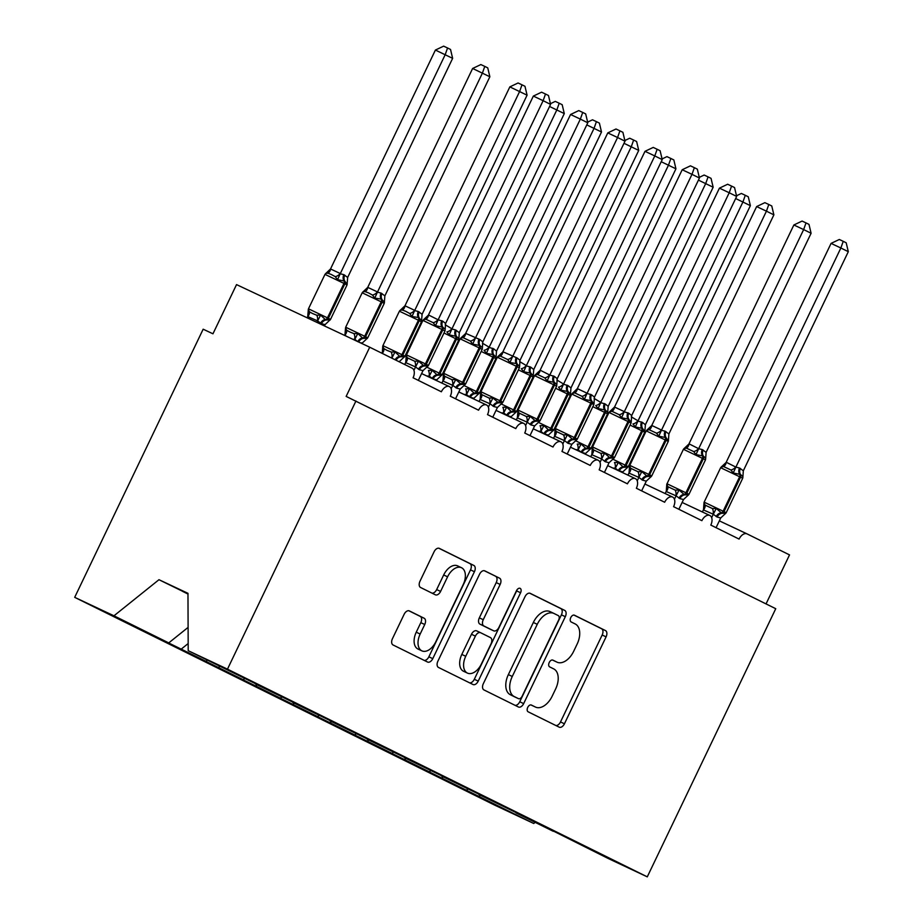 <?xml version="1.0" encoding="UTF-8"?>
<svg xmlns="http://www.w3.org/2000/svg" width="923" height="923" viewBox="0 0 923 923"><rect width="100%" height="100%" fill="white"/><g stroke="black" fill="none" stroke-linecap="round" stroke-linejoin="round"><path stroke-width="1.38" d="M527.725 707.41A3.75 2.284 115.2 0 0 528.152 711.806L559.2 727.162A5.353 3.265 115.2 0 0 559.234 727.186A5.353 3.265 115.2 0 0 564.438 723.782L606.088 636.847A5.353 3.265 115.2 0 0 605.476 630.582L574.429 615.214A3.75 2.284 115.2 0 0 574.406 615.203A3.75 2.284 115.2 0 0 570.76 617.579A3.75 2.284 115.2 0 0 571.187 621.975L575.202 623.96A17.133 10.43 115.2 0 1 577.152 644.046L573.679 651.292A17.133 10.43 115.2 0 1 557.042 662.172A17.133 10.43 115.2 0 1 556.927 662.114L552.912 660.13A3.75 2.284 115.2 0 0 552.889 660.118A3.75 2.284 115.2 0 0 549.243 662.495A3.75 2.284 115.2 0 0 549.67 666.891L553.685 668.875A17.133 10.43 115.2 0 1 555.634 688.962L552.162 696.207A17.133 10.43 115.2 0 1 535.525 707.087A17.133 10.43 115.2 0 1 535.409 707.03L531.394 705.045A3.75 2.284 115.2 0 0 531.36 705.034A3.75 2.284 115.2 0 0 527.725 707.41M409.374 610.922A5.353 3.265 115.2 0 0 409.339 610.899A5.353 3.265 115.2 0 0 404.136 614.303L392.448 638.693A5.353 3.265 115.2 0 0 393.06 644.969L427.545 662.033A5.353 3.265 115.2 0 0 427.58 662.045A5.353 3.265 115.2 0 0 432.783 658.641L474.434 571.718A5.353 3.265 115.2 0 0 473.822 565.441L439.336 548.377A5.353 3.265 115.2 0 0 439.302 548.366A5.353 3.265 115.2 0 0 434.098 551.758L419.988 581.225A5.353 3.265 115.2 0 0 420.6 587.501L435.356 594.804A5.353 3.265 115.2 0 0 435.391 594.816A5.353 3.265 115.2 0 0 440.594 591.412L447.586 576.806A14.33 8.722 115.2 0 1 461.5 567.714A14.33 8.722 115.2 0 1 463.219 584.547L435.806 641.773A14.33 8.722 115.2 0 1 421.892 650.865A14.33 8.722 115.2 0 1 420.173 634.032L424.742 624.502A5.353 3.265 115.2 0 0 424.13 618.225L409.304 610.888M553.212 830.977L608.003 858.39L647.277 876.85L775.747 608.707L346.148 396.405L369.719 347.21L412.154 368.196A8.18 4.984 115.2 0 1 413.077 377.784L441.367 391.779A8.18 4.984 115.2 0 1 449.316 386.575A8.18 4.984 115.2 0 1 450.297 396.198L478.576 410.193A8.18 4.984 115.2 0 1 486.525 404.989A8.18 4.984 115.2 0 1 487.517 414.612L515.795 428.607A8.18 4.984 115.2 0 1 523.745 423.403A8.18 4.984 115.2 0 1 524.726 433.025L553.015 447.02A8.18 4.984 115.2 0 1 560.965 441.817A8.18 4.984 115.2 0 1 561.945 451.439L590.235 465.434A8.18 4.984 115.2 0 1 598.173 460.231A8.18 4.984 115.2 0 1 599.165 469.853L627.444 483.837A8.18 4.984 115.2 0 1 635.393 478.645A8.18 4.984 115.2 0 1 636.374 488.255L664.664 502.25A8.18 4.984 115.2 0 1 672.613 497.059A8.18 4.984 115.2 0 1 673.594 506.669L701.884 520.664A8.18 4.984 115.2 0 1 709.833 515.472A8.18 4.984 115.2 0 1 710.814 525.083L739.092 539.078A8.18 4.984 -64.8 0 1 747.042 533.886A8.18 4.984 -64.8 0 1 747.099 533.909L789.523 554.896L766.044 603.907M647.277 876.85L227.473 669.152L355.943 401.009M483.34 683.655A5.353 3.265 115.2 0 0 483.952 689.931L518.438 706.995A5.353 3.265 115.2 0 0 518.472 707.018A5.353 3.265 115.2 0 0 523.664 703.614L565.314 616.679A5.353 3.265 115.2 0 0 564.714 610.403L530.229 593.351A5.353 3.265 115.2 0 0 530.194 593.327A5.353 3.265 115.2 0 0 524.991 596.731L483.34 683.655M472.991 684.508L438.506 667.456A5.353 3.265 115.2 0 1 437.894 661.18L479.545 574.244A5.353 3.265 115.2 0 1 484.748 570.841A5.353 3.265 115.2 0 1 484.783 570.864L499.539 578.167A5.353 3.265 115.2 0 1 500.151 584.444L483.26 619.691A5.353 3.265 115.2 0 0 483.871 625.967L493.655 630.813A5.353 3.265 115.2 0 0 493.69 630.836A5.353 3.265 115.2 0 0 498.893 627.432L516.476 590.732A3.75 2.284 115.2 0 1 520.122 588.343A3.75 2.284 115.2 0 1 520.572 592.751L478.229 681.128A5.353 3.265 115.2 0 1 473.026 684.531A5.353 3.265 115.2 0 1 472.991 684.508M227.473 669.152L188.2 650.692L255.486 683.678M255.486 683.989L292.695 702.091M292.706 702.403L329.915 720.505M329.915 720.817L367.135 738.919M367.135 739.231L404.355 757.333M404.355 757.633L441.563 775.735M441.563 776.047L478.783 794.149M478.783 794.461L516.003 812.563M164.629 640.977L205.967 661.318L207.375 660.187M188.165 643.55L181.254 649.1M201.837 659.38L243.176 679.732L244.63 678.578M219.882 666.371L218.463 667.514M239.057 677.794L280.396 698.146L281.838 696.992M257.102 684.785L255.683 685.916M276.277 696.207L317.616 716.56L319.058 715.394M294.322 703.199L292.903 704.33M313.485 714.621L354.824 734.973L356.278 733.808M331.53 721.613L330.122 722.744M350.705 733.035L392.044 753.387L393.498 752.222M368.75 740.027L367.331 741.157M387.925 751.449L429.264 771.801L430.706 770.636M405.97 758.441L404.551 759.571M425.145 769.863L533.771 823.501L494.497 805.041L74.694 597.343L203.164 329.199L212.959 333.803L236.53 284.607L369.719 347.21M443.178 776.854L441.771 777.985M553.223 831.288L516.003 812.875M480.398 795.257L478.979 796.399M188.107 627.386L168.747 642.904L151.995 635.036L164.502 641.22M201.722 659.633L189.215 653.449L205.967 661.318M238.942 678.047L226.435 671.863L243.176 679.732M276.15 696.461L263.643 690.277L280.396 698.146M313.37 714.875L300.863 708.691L317.616 716.56M350.59 733.289L338.083 727.105L354.824 734.973M387.798 751.703L375.303 745.519L392.044 753.387M425.018 770.117L412.512 763.932L429.264 771.801M188.2 650.692L187.969 593.327L158.975 579.702L113.967 615.803L168.747 642.904M113.967 615.803L74.694 597.343M467.926 789.05L466.484 790.215M535.178 822.37L533.771 823.501M158.975 579.702L187.969 593.916M182.8 591.481L187.969 594.043M530.91 704.907L531.486 705.184A17.133 10.43 115.2 0 0 531.602 705.241A17.133 10.43 115.2 0 0 531.717 705.299M553.246 660.383A17.133 10.43 115.2 0 1 553.119 660.326A17.133 10.43 115.2 0 1 553.015 660.28L552.439 659.991M555.842 725.501A5.353 3.265 115.2 0 0 560.515 721.936L602.165 635.012A5.353 3.265 115.2 0 0 601.565 628.736L573.956 615.076M515.08 705.334A5.353 3.265 115.2 0 0 519.753 701.768L561.403 614.845A5.353 3.265 115.2 0 0 560.792 608.569L529.664 593.166M518.461 698.642A3.75 2.284 115.2 0 0 518.484 698.653A3.75 2.284 115.2 0 0 522.118 696.277L558.68 619.968A3.75 2.284 115.2 0 0 558.253 615.583L554.019 613.483A17.133 10.43 115.2 0 0 553.904 613.426A17.133 10.43 115.2 0 0 537.267 624.306L512.277 676.467A17.133 10.43 115.2 0 0 514.215 696.542L518.461 698.642L514.538 696.807A3.75 2.284 115.2 0 0 514.561 696.819A3.75 2.284 115.2 0 0 514.596 696.83L518.484 698.653M553.788 613.368L550.096 611.637A17.133 10.43 115.2 0 0 549.993 611.58A17.133 10.43 115.2 0 0 533.344 622.471L537.267 624.306M514.538 696.807L510.304 694.707A17.133 10.43 115.2 0 1 508.354 674.621L533.344 622.471M484.217 570.679L499.539 578.167M489.813 629.001A5.353 3.265 115.2 0 1 489.778 628.99A5.353 3.265 115.2 0 0 489.778 628.99L479.948 624.133A5.353 3.265 115.2 0 1 479.337 617.856L496.228 582.598A5.353 3.265 115.2 0 0 495.628 576.321M469.634 682.847A5.353 3.265 115.2 0 0 474.307 679.293L516.649 590.905A3.75 2.284 115.2 0 0 517.076 589.739M465.734 656.276A14.33 8.722 115.2 0 0 467.453 673.109A14.33 8.722 115.2 0 0 481.368 664.018L491.024 643.85A5.353 3.265 115.2 0 0 490.413 637.574L480.629 632.728A5.353 3.265 115.2 0 0 480.595 632.716A5.353 3.265 115.2 0 0 475.391 636.12L465.734 656.276L461.812 654.442A14.33 8.722 115.2 0 0 463.542 671.263L467.453 673.109M480.56 632.693L476.706 630.894A5.353 3.265 115.2 0 0 476.672 630.87A5.353 3.265 115.2 0 0 471.468 634.274L475.391 636.12M461.812 654.442L471.468 634.274M421.892 650.865L417.981 649.031A14.33 8.722 115.2 0 1 416.25 632.197L420.819 622.656A5.353 3.265 115.2 0 0 420.219 616.379L408.808 610.738M461.5 567.714L457.589 565.868A14.33 8.722 115.2 0 0 443.675 574.971L447.586 576.806M431.999 593.143A5.353 3.265 115.2 0 0 436.671 589.578L443.675 574.971M424.188 660.372A5.353 3.265 115.2 0 0 428.86 656.807L470.511 569.872A5.353 3.265 115.2 0 0 469.911 563.595L438.771 548.193M736.496 195.768L741.377 193.449L745.288 195.295L742.934 201.964L637.943 421.073L642.466 422.411L645.396 424.765L750.376 205.644L735.654 198.537M631.286 416.827L638.058 420.853M622.483 472.576L622.806 471.907L618.295 470.568L615.364 468.215L612.849 468.053M614.972 469.046L615.26 468.446M645.004 430.995L644.762 432.252L642.604 431.145L626.094 465.584L628.251 466.703L644.762 432.252M644.889 431.733L642.558 428.422A2.723 2.169 116.3 0 1 642.604 431.145L641.704 430.706L625.206 465.146L626.094 465.584A2.723 2.169 116.3 0 1 623.936 467.28L627.917 467.142M642.466 422.411A6 4.765 -63.7 0 0 642.558 428.422L635.278 426.991L632.959 423.934A6 3.496 -43 0 0 637.989 420.784M627.179 467.88L628.251 466.703M615.156 468.434A6 3.461 -86.5 0 0 614.476 462.504L618.318 462.388L623.048 466.842A2.723 2.169 -63.7 0 0 625.206 465.146L612.826 459.181M618.318 462.388L615.364 468.215M622.806 471.907L626.579 468.365M637.943 421.073L635.278 426.991M645.396 424.765L644.981 429.749M745.288 195.295L748.265 196.761L750.376 205.644M717.113 517.042A6 4.765 116.3 0 1 721.867 513.315L725.859 513.176L720.748 517.93L717.113 517.042L713.294 514.249L703.464 509.934L704.007 502.666L705.057 505.089L712.406 508.538L716.248 508.423L721.867 513.315A2.723 2.169 -63.7 0 0 724.036 511.619L726.193 512.726L725.386 513.696M740.396 468.446A6 4.765 116.3 0 0 740.488 474.445A2.723 2.169 -63.7 0 1 740.534 477.179L742.692 478.287L742.923 476.614L740.488 474.445L733.22 473.014L730.889 469.969L723.54 466.519L720.978 467.269L726.297 462.285L735.885 467.107L739.508 467.996L743.327 470.788L848.306 251.679L840.865 247.999L735.989 466.888M831.069 243.395L839.307 239.484L843.23 241.318L840.865 247.999L831.069 243.395L726.193 462.285M711.668 517.653L713.191 514.469M702.391 511.977L703.395 509.865M716.063 527.691L720.748 517.93M713.294 514.249L716.248 508.423M703.914 503.808L704.007 502.666M742.819 477.768L743.327 470.788M733.22 473.014L735.885 467.107M720.644 467.707L704.145 502.147L724.036 511.619L740.534 477.179L720.644 467.707L721.728 466.53L720.978 467.269M843.23 241.318L846.195 242.795L848.306 251.679M699.288 177.354L704.157 175.035L708.068 176.881L705.714 183.55L600.735 402.659L605.246 403.997L608.176 406.351L713.156 187.231L698.434 180.123M594.077 398.413L600.838 402.44M585.263 454.162L585.586 453.493L581.075 452.155L578.144 449.813L575.64 449.639M577.752 450.632L578.04 450.032M607.784 412.593L605.338 410.008A2.723 2.169 116.3 0 1 605.384 412.731L588.886 447.17L591.043 448.29L607.542 413.839L604.496 412.293L587.986 446.732L588.886 447.17A2.723 2.169 116.3 0 1 586.716 448.866L590.708 448.728M605.246 403.997A6 4.765 -63.7 0 0 605.338 410.008L598.069 408.577L595.739 405.52A6 3.496 -43 0 0 600.781 402.37M590.235 449.247L591.043 448.29M577.948 450.02A6 3.461 -86.5 0 0 577.256 444.09L581.098 443.975L585.828 448.428A2.723 2.169 -63.7 0 0 587.986 446.732L575.617 440.767M581.098 443.975L578.144 449.813M585.586 453.493L589.359 449.951M600.735 402.659L598.069 408.577M608.176 406.351L607.772 411.335M708.068 176.881L711.045 178.347L713.156 187.231M662.068 158.941L666.948 156.622L670.859 158.468L668.494 165.136L563.515 384.245L568.037 385.583L570.968 387.937L675.936 168.817L661.214 161.721M556.857 379.999L563.618 384.026M548.054 435.748L548.377 435.079L543.855 433.741L540.924 431.399L538.421 431.226M540.532 432.218L540.82 431.618M570.564 394.179L568.13 391.594A2.723 2.169 116.3 0 1 568.164 394.317L551.666 428.757L553.823 429.876L570.322 395.436L567.276 393.879L550.777 428.318L551.666 428.757A2.723 2.169 116.3 0 1 549.508 430.453L553.488 430.314M568.037 385.583A6 4.765 -63.7 0 0 568.13 391.594L560.849 390.164L558.519 387.118A6 3.496 -43 0 0 563.561 383.956M553.015 430.833L553.823 429.876M540.728 431.606A6 3.461 -86.5 0 0 540.036 425.676L543.889 425.561L548.608 430.014A2.723 2.169 -63.7 0 0 550.777 428.318L538.397 422.353M543.889 425.561L540.924 431.399M548.377 435.079L552.139 431.537M563.515 384.245L560.849 390.164M570.968 387.937L570.552 392.921M670.859 158.468L673.836 159.933L675.936 168.817M624.848 140.527L629.728 138.219L633.64 140.054L631.286 146.722L526.295 365.831L530.817 367.169L533.748 369.523L638.728 150.403L624.006 143.307M519.637 361.585L526.41 365.612M510.834 417.334L511.157 416.665L507.535 415.777L503.704 412.985L501.201 412.812M503.323 413.804L503.612 413.204M533.344 375.765L530.91 373.18A2.723 2.169 116.3 0 1 530.956 375.903L514.446 410.354L516.603 411.462L533.102 377.022L530.956 375.903L530.056 375.465L513.557 409.904L514.446 410.354A2.723 2.169 116.3 0 1 512.288 412.039L516.269 411.9M530.817 367.169A6 4.765 -63.7 0 0 530.91 373.18L523.629 371.75L521.299 368.704A6 3.496 -43 0 0 526.341 365.543M503.508 413.204A6 3.461 -86.5 0 0 502.827 407.274L506.669 407.147L511.4 411.6A2.723 2.169 -63.7 0 0 513.557 409.904L501.177 403.939M506.669 407.147L503.704 412.985M511.157 416.665L514.93 413.123M526.295 365.831L523.629 371.75M533.748 369.523L533.332 374.507M633.64 140.054L636.616 141.519L638.728 150.403M587.628 122.113L592.508 119.805L596.42 121.64L594.066 128.309L489.086 347.429L493.597 348.756L496.528 351.109L601.508 132.001L586.786 124.893M482.417 343.171L489.19 347.198M473.614 398.921L473.937 398.251L470.315 397.363L466.496 394.571L463.981 394.398M466.103 395.39L466.392 394.79M496.136 357.351L493.69 354.767A2.723 2.169 116.3 0 1 493.736 357.501L477.237 391.94L479.395 393.048L495.893 358.609L492.836 357.051L476.337 391.49L477.237 391.94A2.723 2.169 116.3 0 1 475.068 393.636L479.06 393.486M493.597 348.756A6 4.765 -63.7 0 0 493.69 354.767L486.409 353.336L484.09 350.29A6 3.496 -43 0 0 489.121 347.129M479.395 393.048L478.587 394.006M466.3 394.79A6 3.461 -86.5 0 0 465.607 388.86L469.449 388.745L474.18 393.186A2.723 2.169 -63.7 0 0 476.337 391.49L463.969 385.526M469.449 388.745L466.496 394.571M473.937 398.251L477.71 394.709M489.086 347.429L486.409 353.336M496.528 351.109L496.124 356.093M596.42 121.64L599.396 123.117L601.508 132.001M679.905 498.628A6 4.765 116.3 0 1 684.658 494.901L688.639 494.763L683.528 499.516L679.905 498.628L676.074 495.836L666.244 491.521L666.798 484.252L667.848 486.675L675.186 490.125L679.04 490.009L684.658 494.901A2.723 2.169 -63.7 0 0 686.816 493.205L688.973 494.313L688.166 495.282M703.188 450.032A6 4.765 116.3 0 0 703.28 456.031A2.723 2.169 -63.7 0 1 703.314 458.766L705.472 459.873L705.703 458.2L703.28 456.031L696 454.601L693.669 451.555L686.32 448.105L683.758 448.855L689.077 443.871L698.665 448.693L702.288 449.582L706.118 452.374L811.098 233.265L803.645 229.585L698.769 448.474M793.861 224.981L802.099 221.07L806.01 222.904L803.645 229.585L793.861 224.981L688.985 443.871M674.448 499.239L675.971 496.055M665.171 493.563L666.175 491.451M678.855 509.277L683.528 499.516M676.074 495.836L679.04 490.009M666.925 483.733L686.816 493.205L703.314 458.766L683.424 449.293L666.798 484.252M705.599 459.354L706.118 452.374M696 454.601L698.665 448.693M806.01 222.904L808.986 224.381L811.098 233.265M642.685 480.214A6 4.765 116.3 0 1 647.438 476.487L651.419 476.349L646.308 481.114L642.685 480.214L638.866 477.422L629.025 473.107L629.578 465.838L630.628 468.261L637.978 471.711L641.82 471.595L647.438 476.487A2.723 2.169 -63.7 0 0 649.596 474.791L651.753 475.899L650.957 476.868M668.898 433.96L773.878 214.851L766.436 211.171L661.445 430.28L665.079 431.168L668.898 433.96L668.39 440.94L666.06 437.617A2.723 2.169 -63.7 0 1 666.106 440.352L668.264 441.459L668.506 440.202M756.641 206.567L764.879 202.656L768.79 204.491L766.436 211.171L756.641 206.567L651.765 425.457L661.56 430.06M665.968 431.618A6 4.765 116.3 0 0 666.06 437.617L658.78 436.187L656.449 433.141L649.111 429.691L646.538 430.441L651.765 425.457M637.228 480.825L638.762 477.641M627.952 475.149L628.967 473.049M641.635 490.863L646.308 481.114M638.866 477.422L641.82 471.595M629.705 465.319L649.596 474.791L666.106 440.352L646.204 430.879L629.578 465.838M658.78 436.187L661.445 430.28M647.277 429.714L646.538 430.441M768.79 204.491L771.766 205.967L773.878 214.851M605.465 461.8A6 4.765 116.3 0 1 610.218 458.073L614.21 457.935L609.088 462.7L605.465 461.8L601.646 459.008L591.816 454.704L592.358 447.424L593.408 449.847L600.758 453.297L604.6 453.181L610.218 458.073A2.723 2.169 -63.7 0 0 612.387 456.377L614.545 457.485L613.737 458.454M631.678 415.546L736.658 196.437L729.216 192.757L624.236 411.866L628.748 413.204L631.678 415.546L631.17 422.526L628.84 419.204A2.723 2.169 -63.7 0 1 628.886 421.938L631.044 423.046L631.263 421.373M719.421 188.154L727.659 184.242L731.57 186.088L729.216 192.757L719.421 188.154L614.545 407.043L624.34 411.646M628.748 413.204A6 4.765 116.3 0 0 628.84 419.204L621.571 417.784L619.241 414.727L611.891 411.277L609.33 412.027L614.545 407.043M600.019 462.411L601.542 459.239M590.743 456.735L591.747 454.635M604.415 472.449L609.088 462.7M601.646 459.008L604.6 453.181M592.485 446.905L612.387 456.377L628.886 421.938L608.995 412.466L592.358 447.424M621.571 417.784L624.236 411.866M610.068 411.3L609.33 412.027M731.57 186.088L734.546 187.554L736.658 196.437M568.245 443.386A6 4.765 116.3 0 1 573.01 439.66L576.99 439.521L571.879 444.286L568.245 443.386L564.426 440.594L554.596 436.291L555.15 429.01L556.188 431.433L563.538 434.883L567.391 434.768L573.01 439.66A2.723 2.169 -63.7 0 0 575.167 437.964L577.325 439.071L576.517 440.04M594.47 397.144L699.438 178.024L691.996 174.343L587.016 393.452L591.539 394.79L594.47 397.144L593.95 404.112L591.631 400.801A2.723 2.169 -63.7 0 1 591.666 403.524L593.824 404.632L594.066 403.374M682.201 169.74L690.45 165.828L694.361 167.674L691.996 174.343L682.201 169.74L577.337 388.629L587.12 393.233M591.539 394.79A6 4.765 116.3 0 0 591.631 400.801L584.351 399.371L582.021 396.313L574.671 392.863L572.11 393.613L577.337 388.629M562.799 444.009L564.322 440.825M553.523 438.321L554.527 436.221M567.195 454.035L571.879 444.286M564.426 440.594L567.391 434.768M555.277 428.503L575.167 437.964L591.666 403.524L571.775 394.052L555.15 429.01M584.351 399.371L587.016 393.452M572.848 392.886L572.11 393.613M694.361 167.674L697.327 169.14L699.438 178.024M550.42 103.699L555.288 101.392L559.211 103.226L556.846 109.895L451.866 329.015L455.489 329.903L459.308 332.695L564.288 113.587L549.566 106.48M445.209 324.769L451.97 328.796M436.394 380.507L436.729 379.838L433.095 378.949L429.276 376.157L426.772 375.984M428.883 376.976L429.172 376.376M458.916 338.937L456.481 336.353A2.723 2.169 116.3 0 1 456.516 339.087L440.017 373.527L442.175 374.634L458.673 340.195L455.627 338.637L439.129 373.077L440.017 373.527A2.723 2.169 116.3 0 1 437.86 375.223L441.84 375.084M456.389 330.353A6 4.765 -63.7 0 0 456.481 336.353L449.201 334.922L446.87 331.876A6 3.496 -43 0 0 451.912 328.726M441.367 375.603L442.175 374.634M429.08 376.376A6 3.461 -86.5 0 0 428.387 370.446L432.241 370.331L436.96 374.773A2.723 2.169 -63.7 0 0 439.129 373.077L426.749 367.112M432.241 370.331L429.276 376.157M436.729 379.838L440.49 376.307M451.866 329.015L449.201 334.922M459.308 332.695L458.904 337.691M559.211 103.226L562.176 104.703L564.288 113.587M531.037 424.972A6 4.765 116.3 0 1 535.79 421.246L539.77 421.107L534.659 425.872L531.037 424.972L527.206 422.18L517.376 417.877L517.93 410.608L518.98 413.019L526.329 416.469L530.171 416.354L535.79 421.246A2.723 2.169 -63.7 0 0 537.947 419.55L540.105 420.669L539.309 421.626M554.319 376.376A6 4.765 116.3 0 0 554.411 382.387A2.723 2.169 -63.7 0 1 554.458 385.11L556.604 386.218L556.834 384.556L554.411 382.387L547.131 380.957L544.801 377.899L537.451 374.45L534.89 375.2L540.209 370.227L549.796 375.038L554.319 376.376L557.25 378.73L662.229 159.61L654.788 155.929L549.912 374.819M644.992 151.326L653.23 147.415L657.141 149.261L654.788 155.929L644.992 151.326L540.117 370.215M525.579 425.595L527.102 422.411M516.303 419.907L517.318 417.807M529.987 435.621L534.659 425.872M527.206 422.18L530.171 416.354M517.826 411.75L517.93 410.608M556.731 385.71L557.25 378.73M547.131 380.957L549.796 375.038M534.555 375.649L518.057 410.089L537.947 419.55L554.458 385.11L534.555 375.649L535.64 374.473L534.89 375.2M657.141 149.261L660.118 150.726L662.229 159.61M382.664 346.898L382.78 346.16L383.83 348.582L386.956 350.336L391.179 352.032L395.021 351.917L399.74 356.359A2.723 2.169 -63.7 0 0 401.909 354.674L404.955 356.22L421.453 321.781L419.296 320.673L402.797 355.113A2.723 2.169 116.3 0 1 400.64 356.809L404.62 356.67M421.696 320.523L418.361 317.5L411.981 316.508L409.65 313.462L405.67 311.282L402.301 310.013L400.213 310.243M509.842 86.889L518.08 82.978L521.991 84.812L519.626 91.492L414.646 310.601L418.269 311.489L422.099 314.281L527.079 95.173L509.842 86.889L404.966 305.778L414.762 310.382M399.74 310.763L404.966 305.778M399.313 361.839L398.286 361.343M392.875 358.666L391.387 357.916M404.159 357.189L404.955 356.22M382.78 346.16L382.272 353.14M395.021 351.917L392.056 357.743M399.509 361.424L403.27 357.893M414.646 310.601L411.981 316.508M422.099 314.281L421.684 319.277M521.991 84.812L524.968 86.289L527.079 95.173M493.817 406.558A6 4.765 116.3 0 1 498.57 402.832L502.562 402.693L497.439 407.458L493.817 406.558L489.998 403.778L480.156 399.463L480.71 392.194L481.76 394.606L489.109 398.055L492.951 397.94L498.57 402.832A2.723 2.169 -63.7 0 0 500.739 401.136L502.885 402.255L502.089 403.213M517.099 357.962A6 4.765 116.3 0 0 517.192 363.974A2.723 2.169 -63.7 0 1 517.238 366.696L519.395 367.816L519.614 366.143L516.303 363.524L509.911 362.543L507.592 359.497L500.243 356.036L497.67 356.786L502.989 351.813L517.099 357.962L520.03 360.316L625.009 141.196L617.568 137.515L512.692 356.405M607.772 132.912L616.01 129.001L619.921 130.847L617.568 137.515L607.772 132.912L502.897 351.801M488.371 407.181L489.894 403.997M479.083 401.493L480.098 399.394M492.767 417.208L497.439 407.458M489.998 403.778L492.951 397.94M480.837 391.675L500.739 401.136L517.238 366.696L497.335 357.236L480.71 392.194M519.522 367.296L520.03 360.316M509.911 362.543L512.588 356.624M619.921 130.847L622.898 132.312L625.009 141.196M345.444 328.484L345.56 327.746L346.61 330.169L349.736 331.922L353.959 333.618L357.801 333.503L362.531 337.956A2.723 2.169 -63.7 0 0 364.689 336.26L367.735 337.806L384.245 303.367L382.087 302.259L365.589 336.699A2.723 2.169 116.3 0 1 363.42 338.395L367.412 338.256M384.487 302.109L381.153 299.087L374.761 298.094L372.442 295.048L368.45 292.868L365.093 291.599L362.993 291.83M472.622 68.475L480.86 64.564L484.771 66.398L482.417 73.079L377.426 292.187L381.061 293.076L384.879 295.868L489.859 76.759L472.622 68.475L367.746 287.365L377.542 291.968M362.52 292.349L367.746 287.365M362.012 343.587L362.289 343.01L360.189 342.721M357.778 341.683L354.847 339.329L352.909 339.295M346.298 336.191L344.948 334.945L345.56 327.746M366.939 338.776L367.735 337.806M357.801 333.503L354.847 339.329M362.289 343.01L366.062 339.479M377.426 292.187L374.761 298.094M384.879 295.868L384.464 300.863M484.771 66.398L487.748 67.875L489.859 76.759M456.597 388.156A6 4.765 116.3 0 1 461.362 384.418L465.342 384.28L460.231 389.045L456.597 388.156L452.778 385.364L442.948 381.049L443.49 373.78L444.54 376.192L451.889 379.653L455.743 379.526L461.362 384.418A2.723 2.169 -63.7 0 0 463.519 382.733L465.677 383.841L464.869 384.799M479.879 339.549A6 4.765 116.3 0 0 479.972 345.56A2.723 2.169 -63.7 0 1 480.018 348.283L482.175 349.402L482.406 347.729L479.972 345.56L472.703 344.129L470.372 341.083L463.023 337.622L460.462 338.372L465.78 333.399L479.879 339.549L482.81 341.902L587.789 122.782L580.348 119.102L475.472 337.991M570.552 114.498L578.79 110.587L582.713 112.433L580.348 119.102L570.552 114.498L465.677 333.388M451.151 388.768L452.674 385.583M441.875 383.08L442.878 380.98M455.547 398.794L460.231 389.045M452.778 385.364L455.743 379.526M443.628 373.261L463.519 382.733L480.018 348.283L460.127 338.822L443.49 373.78M482.302 348.882L482.81 341.902M472.703 344.129L475.368 338.21M582.713 112.433L585.678 113.898L587.789 122.782M308.224 310.07L308.34 309.332L309.39 311.755L312.516 313.508L316.739 315.204L320.581 315.089L325.311 319.543A2.723 2.169 -63.7 0 0 327.469 317.847L330.526 319.393L347.025 284.953L344.867 283.846L328.369 318.285A2.723 2.169 116.3 0 1 326.2 319.981L330.192 319.843M347.152 284.434L344.821 281.111L337.553 279.681L335.222 276.635L331.23 274.454L327.873 273.185L325.773 273.416M435.402 50.061L443.64 46.15L447.563 47.984L445.198 54.665L340.218 273.773L343.841 274.662L347.659 277.454L452.639 58.345L435.402 50.061L330.526 268.951L340.322 273.554M325.311 273.935L330.526 268.951M324.435 325.923L325.069 324.608L321.446 323.708L317.627 320.916L307.728 316.543L308.34 309.332M316.924 322.392L317.524 321.135M307.128 317.789L307.728 316.543M329.719 320.362L330.526 319.393M320.581 315.089L317.627 320.916M325.069 324.608L328.842 321.066M340.218 273.773L337.553 279.681M347.659 277.454L347.256 282.45M447.563 47.984L450.528 49.461L452.639 58.345M419.388 369.742A6 4.765 116.3 0 1 424.142 366.016L428.122 365.866L423.011 370.631L419.388 369.742L415.558 366.95L405.728 362.635L406.282 355.367L407.331 357.778L414.681 361.239L418.523 361.124L424.142 366.016A2.723 2.169 -63.7 0 0 426.299 364.32L428.457 365.427L427.661 366.385M442.671 321.135A6 4.765 116.3 0 0 442.763 327.146A2.723 2.169 -63.7 0 1 442.798 329.88L444.955 330.988L445.186 329.315L442.763 327.146L435.483 325.715L433.152 322.669L425.803 319.208L423.242 319.958L428.56 314.985L438.148 319.808L442.671 321.135L445.601 323.488L550.581 104.38L543.128 100.688L438.252 319.577M533.344 96.084L541.582 92.185L545.493 94.019L543.128 100.688L533.344 96.084L428.468 314.974M413.931 370.354L415.454 367.169M404.724 364.527L405.659 362.566M418.338 380.38L423.011 370.631M415.558 366.95L418.523 361.124M406.408 354.847L426.299 364.32L442.798 329.88L422.907 320.408L406.282 355.367M445.082 330.469L445.601 323.488M435.483 325.715L438.148 319.808M545.493 94.019L548.47 95.496L550.581 104.38M747.042 533.886L719.34 520.86L746.984 533.852M531.486 705.184L535.409 707.03M553.015 660.28L556.927 662.114M601.565 628.736L605.476 630.582M602.165 635.012L606.088 636.847M560.515 721.936L564.438 723.782M560.792 608.569L564.714 610.403M561.403 614.845L565.314 616.679M519.753 701.768L523.664 703.614M508.354 674.621L512.277 676.467M510.304 694.707L514.215 696.542M496.228 582.598L500.151 584.444M479.337 617.856L483.26 619.691M479.948 624.133L483.871 625.967M493.69 630.836L489.778 628.99L493.655 630.813M516.649 590.905L520.572 592.751M474.307 679.293L478.229 681.128M420.219 616.379L424.13 618.225M420.819 622.656L424.742 624.502M416.25 632.197L420.173 634.032M436.671 589.578L440.594 591.412M469.911 563.595L473.822 565.441M470.511 569.872L474.434 571.718M428.86 656.807L432.783 658.641M641.577 421.973A6 4.765 -63.7 0 0 641.67 427.972A2.723 2.169 -63.7 0 1 641.704 430.706L630.063 425.088M618.295 470.568A6 4.765 -63.7 0 1 623.048 466.842L623.936 467.28A6 4.765 -63.7 0 0 619.183 471.007M739.508 467.996A6 4.765 116.3 0 0 739.6 474.007A2.723 2.169 116.3 0 1 739.646 476.73L723.136 511.18A2.723 2.169 116.3 0 1 720.978 512.865A6 4.765 116.3 0 0 716.225 516.603M713.098 514.469A6 3.461 93.5 0 0 712.406 508.538M703.464 509.934A6 3.496 137 0 0 705.057 505.089M730.889 469.969A6 3.496 137 0 0 735.931 466.819M723.54 466.519A6 3.461 93.5 0 0 726.297 462.285M604.357 403.559A6 4.765 -63.7 0 0 604.45 409.558A2.723 2.169 -63.7 0 1 604.496 412.293L592.854 406.674M581.075 452.155A6 4.765 -63.7 0 1 585.828 448.428L586.716 448.866A6 4.765 -63.7 0 0 581.963 452.593M567.137 385.145A6 4.765 -63.7 0 0 567.23 391.144A2.723 2.169 -63.7 0 1 567.276 393.879L555.634 388.26M543.855 433.741A6 4.765 -63.7 0 1 548.608 430.014L549.508 430.453A6 4.765 -63.7 0 0 544.755 434.179M529.929 366.731A6 4.765 -63.7 0 0 530.021 372.742A2.723 2.169 -63.7 0 1 530.056 375.465L518.414 369.846M506.635 415.327A6 4.765 -63.7 0 1 511.4 411.6L512.288 412.039A6 4.765 -63.7 0 0 507.535 415.777M492.709 348.317A6 4.765 -63.7 0 0 492.801 354.328A2.723 2.169 -63.7 0 1 492.836 357.051L481.195 351.432M469.426 396.913A6 4.765 -63.7 0 1 474.18 393.186L475.068 393.636A6 4.765 -63.7 0 0 470.315 397.363M702.288 449.582A6 4.765 116.3 0 0 702.38 455.593A2.723 2.169 116.3 0 1 702.426 458.327L685.927 492.767A2.723 2.169 116.3 0 1 683.758 494.463A6 4.765 116.3 0 0 679.005 498.189M675.878 496.055A6 3.461 93.5 0 0 675.186 490.125M666.244 491.521A6 3.496 137 0 0 667.848 486.675M693.669 451.555A6 3.496 137 0 0 698.711 448.405M686.32 448.105A6 3.461 93.5 0 0 689.077 443.871M665.079 431.168A6 4.765 116.3 0 0 665.171 437.179A2.723 2.169 116.3 0 1 665.206 439.913L648.707 474.353A2.723 2.169 116.3 0 1 646.55 476.049A6 4.765 116.3 0 0 641.785 479.775M638.658 477.641A6 3.461 93.5 0 0 637.978 471.711M629.025 473.107A6 3.496 137 0 0 630.628 468.261M656.449 433.141A6 3.496 137 0 0 661.491 429.991M649.111 429.691A6 3.461 93.5 0 0 651.857 425.457M627.859 412.766A6 4.765 116.3 0 0 627.952 418.765A2.723 2.169 116.3 0 1 627.998 421.499L611.488 455.939A2.723 2.169 116.3 0 1 609.33 457.635A6 4.765 116.3 0 0 604.577 461.362M601.45 459.227A6 3.461 93.5 0 0 600.758 453.297M591.816 454.704A6 3.496 137 0 0 593.408 449.847M619.241 414.727A6 3.496 137 0 0 624.283 411.577M611.891 411.277A6 3.461 93.5 0 0 614.637 407.043M590.639 394.352A6 4.765 116.3 0 0 590.732 400.351A2.723 2.169 116.3 0 1 590.778 403.086L574.279 437.525A2.723 2.169 116.3 0 1 572.11 439.221A6 4.765 116.3 0 0 567.357 442.948M564.23 440.813A6 3.461 93.5 0 0 563.538 434.883M554.596 436.291A6 3.496 137 0 0 556.188 431.433M582.021 396.313A6 3.496 137 0 0 587.063 393.163M574.671 392.863A6 3.461 93.5 0 0 577.429 388.641M455.489 329.903A6 4.765 -63.7 0 0 455.581 335.914A2.723 2.169 -63.7 0 1 455.627 338.637L443.986 333.018M432.206 378.499A6 4.765 -63.7 0 1 436.96 374.773L437.86 375.223A6 4.765 -63.7 0 0 433.095 378.949M553.419 375.938A6 4.765 116.3 0 0 553.512 381.937A2.723 2.169 116.3 0 1 553.558 384.672L537.059 419.111A2.723 2.169 116.3 0 1 534.902 420.807A6 4.765 116.3 0 0 530.137 424.534M527.01 422.399A6 3.461 93.5 0 0 526.329 416.469M517.376 417.877A6 3.496 137 0 0 518.98 413.019M544.801 377.899A6 3.496 137 0 0 549.843 374.75M537.451 374.45A6 3.461 93.5 0 0 540.209 370.227M399.405 311.201L382.907 345.64L401.909 354.674L418.407 320.223L399.405 311.201L400.49 310.024M419.169 311.939A6 4.765 -63.7 0 0 419.261 317.939A2.723 2.169 116.3 0 1 419.296 320.673L418.407 320.223A2.723 2.169 -63.7 0 0 418.361 317.5A6 4.765 -63.7 0 1 418.269 311.489M395.148 359.785A6 4.765 -63.7 0 1 399.74 356.359L400.64 356.809A6 4.765 -63.7 0 0 396.036 360.224M383.83 348.582A6 3.496 -43 0 1 382.249 353.405M391.179 352.032A6 3.461 -86.5 0 1 391.86 357.962M405.059 305.778A6 3.461 -86.5 0 1 402.301 310.013M414.692 310.313A6 3.496 -43 0 1 409.65 313.462M516.211 357.524A6 4.765 116.3 0 0 516.303 363.524A2.723 2.169 116.3 0 1 516.338 366.258L499.839 400.697A2.723 2.169 116.3 0 1 497.682 402.393A6 4.765 116.3 0 0 492.928 406.12M489.801 403.986A6 3.461 93.5 0 0 489.109 398.055M480.156 399.463A6 3.496 137 0 0 481.76 394.606M507.592 359.497A6 3.496 137 0 0 512.623 356.336M500.243 356.036A6 3.461 93.5 0 0 502.989 351.813M362.185 292.787L345.687 327.227L364.689 336.26L381.187 301.821L362.185 292.787L363.27 291.61M381.949 293.526A6 4.765 -63.7 0 0 382.041 299.525A2.723 2.169 116.3 0 1 382.087 302.259L381.187 301.821A2.723 2.169 -63.7 0 0 381.153 299.087A6 4.765 -63.7 0 1 381.061 293.076M357.812 341.602A6 4.765 -63.7 0 1 362.531 337.956L363.42 338.395A6 4.765 -63.7 0 0 358.712 342.029M346.61 330.169A6 3.496 -43 0 1 345.006 335.014M353.959 333.618A6 3.461 -86.5 0 1 354.64 339.549M367.839 287.365A6 3.461 -86.5 0 1 365.093 291.599M377.472 291.899A6 3.496 -43 0 1 372.442 295.048M478.991 339.11A6 4.765 116.3 0 0 479.083 345.121A2.723 2.169 116.3 0 1 479.129 347.844L462.619 382.284A2.723 2.169 116.3 0 1 460.462 383.98A6 4.765 116.3 0 0 455.708 387.706M452.582 385.583A6 3.461 93.5 0 0 451.889 379.653M442.948 381.049A6 3.496 137 0 0 444.54 376.192M470.372 341.083A6 3.496 137 0 0 475.414 337.922M463.023 337.622A6 3.461 93.5 0 0 465.78 333.399M324.977 274.373L308.467 308.813L327.469 317.847L343.979 283.407L324.977 274.373L326.061 273.196M344.729 275.112A6 4.765 -63.7 0 0 344.821 281.111A2.723 2.169 116.3 0 1 344.867 283.846L343.979 283.407A2.723 2.169 -63.7 0 0 343.933 280.673A6 4.765 -63.7 0 1 343.841 274.662M320.558 323.269A6 4.765 -63.7 0 1 325.311 319.543L326.2 319.981A6 4.765 -63.7 0 0 321.446 323.708M309.39 311.755A6 3.496 -43 0 1 307.797 316.601M316.739 315.204A6 3.461 -86.5 0 1 317.431 321.135M330.619 268.951A6 3.461 -86.5 0 1 327.873 273.185M340.264 273.485A6 3.496 -43 0 1 335.222 276.635M441.771 320.696A6 4.765 116.3 0 0 441.863 326.707A2.723 2.169 116.3 0 1 441.909 329.43L425.411 363.87A2.723 2.169 116.3 0 1 423.242 365.566A6 4.765 116.3 0 0 418.488 369.292M415.362 367.169A6 3.461 93.5 0 0 414.681 361.239M405.728 362.635A6 3.496 137 0 0 407.331 357.778M433.152 322.669A6 3.496 137 0 0 438.194 319.508M425.803 319.208A6 3.461 93.5 0 0 428.56 314.985M682.12 502.447L709.833 515.472M644.9 484.033L672.613 497.059M607.692 465.619L635.393 478.645M570.472 447.205L598.173 460.231M533.252 428.791L560.965 441.817M496.043 410.389L523.745 423.403M458.823 391.975L486.525 404.989M421.603 373.561L449.316 386.575M531.602 705.241L535.525 707.087M553.119 660.326L557.042 662.172M549.993 611.58L553.904 613.426M476.672 630.87L480.595 632.716M742.692 478.287L726.193 512.726M703.914 503.82L704.145 502.147M607.761 412.177L607.542 413.839M570.552 393.763L570.322 395.436M533.332 375.349L533.102 377.022M515.519 412.639L516.603 411.462M496.113 356.936L495.893 358.609M705.472 459.873L688.973 494.313M668.264 441.459L651.753 475.899M647.288 429.703L646.204 430.879M631.044 423.046L614.545 457.485M610.08 411.289L608.995 412.466M593.824 404.632L577.325 439.071M572.86 392.875L571.775 394.052M458.893 338.522L458.673 340.195M556.604 386.218L540.105 420.669M517.838 411.75L518.057 410.089M382.907 345.64L382.687 347.313M421.684 320.108L421.453 321.781M519.395 367.816L502.885 402.255M345.687 327.227L345.467 328.9M384.464 301.694L384.245 303.367M482.175 349.402L465.677 383.841M308.467 308.813L308.247 310.486M347.244 283.28L347.025 284.953M444.955 330.988L428.457 365.427"/></g></svg>
